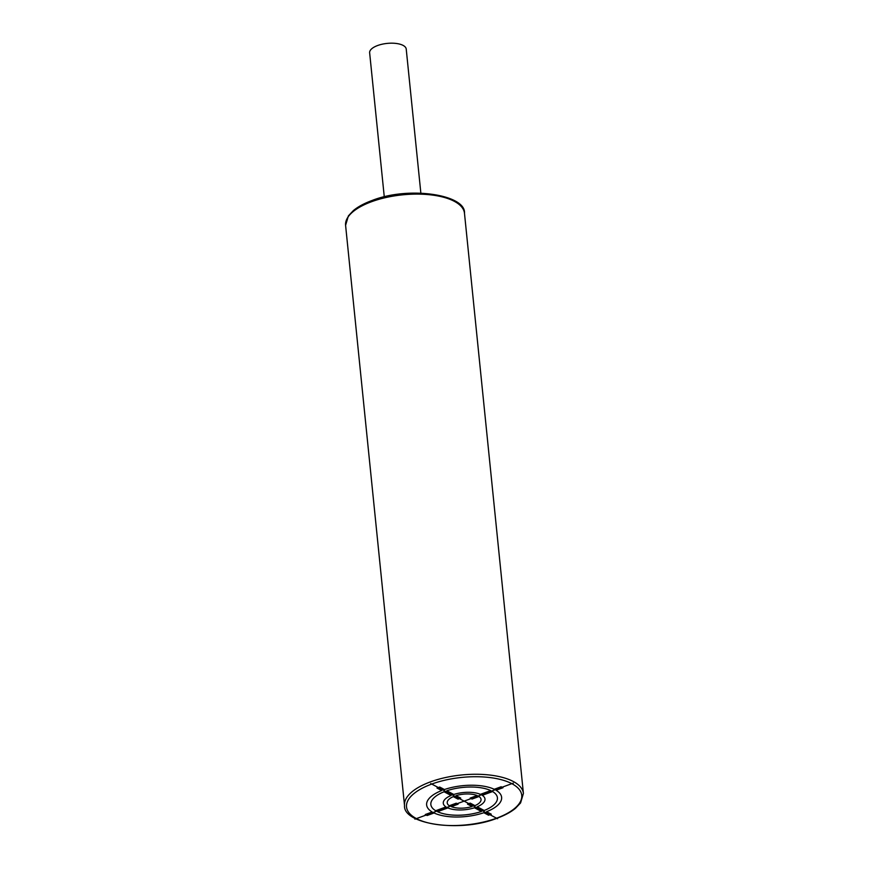 <?xml version="1.0" encoding="UTF-8"?>
<svg xmlns="http://www.w3.org/2000/svg" width="869" height="869" viewBox="0 0 869 869"><rect width="100%" height="100%" fill="white"/><g stroke="black" fill="none" stroke-linecap="round" stroke-linejoin="round"><path stroke-width="1.3" d="M384.272 196.839L369.64 52.792A18.39 7.571 -5.8 0 1 377.646 45.514A18.39 7.571 -5.8 0 1 396.155 43.45A18.39 7.571 -5.8 0 1 406.225 49.077L420.857 193.124M497.568 818.739L430.698 783.523M513.351 783.11L414.915 819.152M453.303 796.645L458.039 799.132L460.766 798.133L456.029 795.646A17 6.995 174.2 0 1 477.135 795.537L470.172 798.09L472.03 799.067L478.993 796.515A17 6.995 174.2 0 1 474.963 805.617L470.227 803.119L467.5 804.118L472.084 806.53A16.728 6.887 174.2 0 1 451.348 806.638L458.093 804.173L456.247 803.195L449.273 805.748A17 6.995 174.2 0 1 453.303 796.645M444.016 791.746L451.076 795.472A20.965 8.625 174.2 0 0 446.003 806.943L435.684 810.723A33.467 13.774 174.2 0 1 444.07 791.778M453.803 794.472L446.796 790.779A33.467 13.774 174.2 0 1 490.735 790.562L480.416 794.342A20.965 8.625 174.2 0 0 453.803 794.472M436.998 788.053L441.702 790.529A37.693 15.512 174.2 0 0 432.197 812.004L425.267 814.535L427.124 815.513L434.044 812.971A37.693 15.512 174.2 0 0 483.848 812.721L488.552 815.198L491.278 814.21L486.564 811.722A37.693 15.512 174.2 0 0 496.069 790.258L502.999 787.727L501.152 786.749L494.222 789.28A37.693 15.512 174.2 0 0 444.428 789.53L439.725 787.053L436.998 788.053M474.463 807.79L481.469 811.472A33.467 13.774 174.2 0 1 437.531 811.7L447.85 807.92A20.965 8.625 174.2 0 0 474.463 807.79M484.196 810.484L477.19 806.79A20.965 8.625 174.2 0 0 482.273 795.32L492.582 791.54A33.467 13.774 174.2 0 1 484.196 810.484M496.547 818.196A57.919 23.832 174.2 0 0 511.83 783.664A57.919 23.832 174.2 0 0 431.73 784.066A57.919 23.832 174.2 0 0 416.436 818.598A57.919 23.832 174.2 0 0 496.547 818.196M523.41 793.419A59.755 24.593 174.2 0 0 490.703 775.148A59.755 24.593 174.2 0 0 430.524 781.85A59.755 24.593 174.2 0 0 404.519 805.498C402.803 824.04 459.929 833.023 497.003 818.261C504.748 815.404 510.918 812.081 515.513 808.289L520.574 802.934L523.41 793.419L464.481 213.274A59.755 24.593 -5.8 0 0 431.774 194.993A59.755 24.593 -5.8 0 0 371.595 201.695A59.755 24.593 -5.8 0 0 345.59 225.343L348.393 215.881L353.346 210.602C357.952 206.757 364.165 203.4 371.997 200.511C409.071 185.749 466.197 194.732 464.481 213.274M404.519 805.498L345.59 225.343"/></g></svg>
